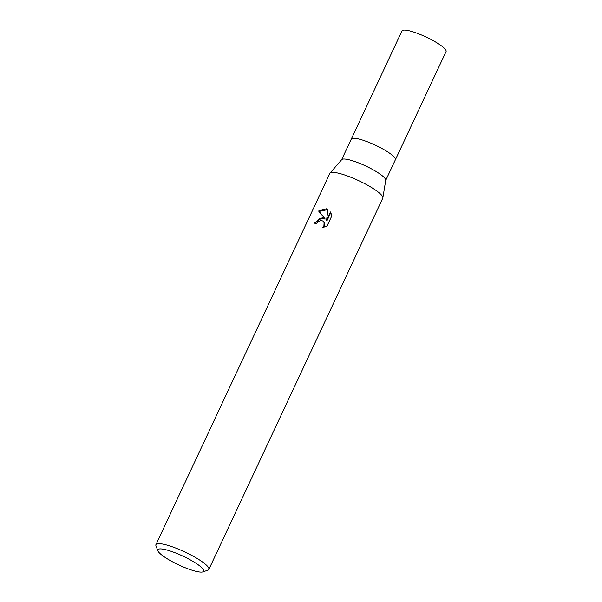 <?xml version="1.0" encoding="UTF-8"?>
<svg xmlns="http://www.w3.org/2000/svg" width="602" height="602" viewBox="0 0 602 602"><rect width="100%" height="100%" fill="white"/><g stroke="black" fill="none" stroke-linecap="round" stroke-linejoin="round"><path stroke-width="0.9" d="M330.046 173.083L341.703 159.635A24.351 4.688 25.1 0 1 352.223 160.666A24.351 4.688 25.1 0 1 374.858 170.772A24.351 4.688 25.1 0 1 385.731 180.261L382.864 197.825M361.96 139.897A24.343 4.688 25.1 0 0 351.29 139.085A24.351 4.688 25.1 0 1 361.952 139.897A24.351 4.688 25.1 0 1 385.107 150.312A24.351 4.688 25.1 0 1 395.386 159.741L385.716 180.397M327.932 209.436L326.577 220.234L330.468 211.934L331.905 215.659L327.104 225.9L322.589 227.691L323.891 225.998L324.087 222.642L323.033 221.115L321.092 220.37L317.683 221.867L316.441 223.651A29.22 5.629 -154.9 0 0 314.312 223.131L322.379 217.615L325.208 219L318.586 211.016L326.517 208.781L327.932 209.443M157.882 550.838L155.978 545.886A29.22 5.629 25.1 0 1 155.933 544.644A29.22 5.629 25.1 0 1 168.733 545.623A29.22 5.629 25.1 0 1 196.515 558.114A29.22 5.629 25.1 0 1 208.849 569.432A29.22 5.629 25.1 0 1 207.871 570.192L202.851 571.9A25.322 4.876 25.1 0 1 192.61 570.395A25.322 4.876 25.1 0 1 157.882 550.838A25.322 4.876 25.1 0 1 168.929 550.604A25.322 4.876 25.1 0 1 194.867 562.569A25.322 4.876 25.1 0 1 202.851 571.9M155.933 544.644L329.858 173.368A29.22 5.629 25.1 0 1 342.651 174.339A29.22 5.629 25.1 0 1 370.433 186.838A29.22 5.629 25.1 0 1 382.774 198.156L208.849 569.432M327.917 209.556L319.068 211.415L325.208 219M319.068 211.415L318.586 211.016M330.829 212.536L327.044 220.618L326.577 220.234M325.215 219.015L319.557 218.496L314.899 223.267M323.033 221.115L324.546 223.026L324.787 224.681L323.688 227.436M330.024 173.105A29.22 5.621 25.1 0 1 342.651 174.339M351.305 139.054L401.97 30.905A24.351 4.688 25.1 0 1 412.633 31.718A24.351 4.688 25.1 0 1 435.78 42.125A24.351 4.688 25.1 0 1 446.067 51.561L395.401 159.711M351.29 139.085L341.62 159.741"/></g></svg>
